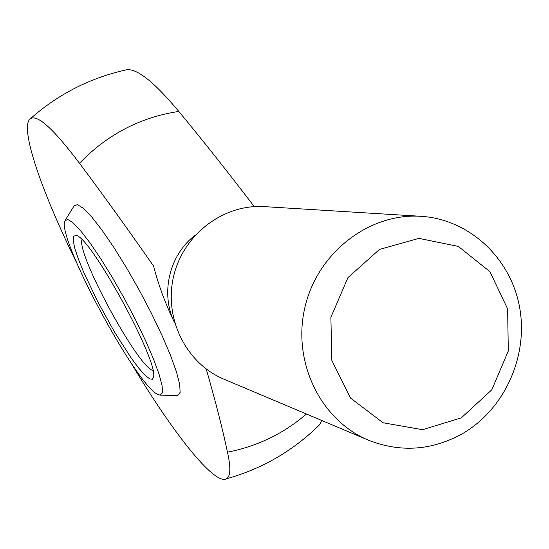 <?xml version="1.0" encoding="UTF-8"?>
<svg xmlns="http://www.w3.org/2000/svg" width="549" height="549" viewBox="0 0 549 549"><rect width="100%" height="100%" fill="white"/><g stroke="black" fill="none" stroke-linecap="round" stroke-linejoin="round"><path stroke-width="0.82" d="M174.678 322.874C165.462 303.92 158.435 285 153.596 266.121C127.052 228.061 102.347 193.776 79.488 163.259C52.677 127.691 36.083 113.046 29.715 119.325C57.549 94.49 89.665 78.006 126.071 69.881C136.454 67.85 154.029 81.698 178.796 111.433C201.984 139.384 226.826 170.705 253.322 205.388M321.755 420.479L319.998 424.329L317.075 427.211M195.238 235.171C169.229 254.681 160.054 293.756 174.657 322.805M421.014 216.313L264.378 206.63C223.539 203.871 183.277 234.437 173.614 276.325C163.623 318.139 186.063 363.431 223.862 379.139L368.441 440.188C400.55 452.767 431.912 450.585 462.512 433.635C504.806 409.142 528.666 355.8 519.519 306.87C510.529 257.927 469.23 219.271 421.014 216.313C369.182 212.779 317.555 252.615 304.963 307.172C291.951 361.633 320.451 420.287 368.441 440.188M29.715 119.325C20.045 129.338 41.964 192.356 76.668 262.834M130.772 362.45C172.338 432.214 214.343 485.508 226.394 478.81C230.553 476.601 230.916 467.721 227.478 452.177C222.585 428.989 215.565 401.497 206.431 369.71M461.345 417.837L491.842 389.749L508.299 350.962L507.626 308.902L489.88 271.625L458.305 246.405L418.914 238.376L379.455 249.445L347.936 277.629L330.882 317.329L331.843 360.425L350.55 398.087L383.024 422.751L422.579 429.695L461.345 417.837M177.046 395.541L177.787 395.506L180.127 392.391L179.701 384.389L176.428 371.762L170.396 355.066L161.88 335.158L151.332 313.15L139.357 290.332L126.668 268.063L114.02 247.674L102.162 230.354L91.772 217.027L83.386 208.352L77.409 204.64L74.06 205.923L65.297 220.135M157.789 394.429L160.123 395.143L162.435 392.81L162.127 385.803L159.114 374.349L153.487 358.984L145.512 340.51L135.624 319.992L124.417 298.67L112.572 277.849L100.81 258.812L89.858 242.685L80.346 230.381L72.784 222.503L67.548 219.374L64.844 221C56.602 237.243 136.077 385.295 157.789 394.429M81.959 239.789C76.723 254.002 136.584 364.79 152.444 370.355L152.951 370.568M149.788 378.927L152.382 379.242L153.542 376.889C158.537 361.05 90.29 236.296 76.187 235.494L73.676 236.187L73.209 240.496L74.746 248.107L78.178 258.565L83.283 271.316L97.413 301.106L114.48 331.967L131.41 358.339L138.842 368.249L145.08 375.248L149.788 378.927M178.796 111.433C140.366 117.218 107.268 134.491 79.488 163.259M227.478 452.177C257.083 446.426 283.408 433.703 306.459 414.015M226.387 478.81C262.312 468.771 293.516 450.612 319.992 424.336M160.123 395.143L177.787 395.506"/></g></svg>
